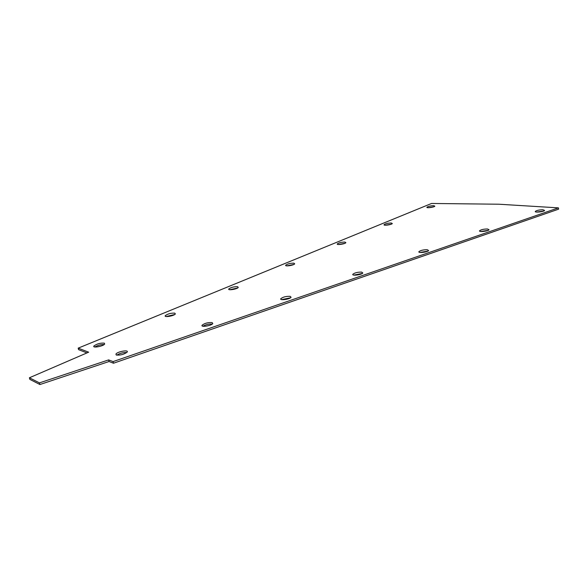 <?xml version="1.0" encoding="UTF-8"?>
<svg xmlns="http://www.w3.org/2000/svg" width="588" height="588" viewBox="0 0 588 588"><rect width="100%" height="100%" fill="white"/><g stroke="black" fill="none" stroke-linecap="round" stroke-linejoin="round"><path stroke-width="0.88" d="M108.648 359.9L39.462 382.884L39.925 384.53L29.856 379.385L29.4 377.775L88.648 352.183L78.182 348.14L431.548 203.47L498.896 204.22L558.438 207.865L113.065 361.605L108.648 359.9L109.067 361.51L39.925 384.53M39.462 382.884L29.4 377.775M212.106 322.577C208.005 322.349 204.668 323.231 202.103 325.208C200.398 327.509 211.643 325.774 212.79 323.554L212.106 322.577M290.163 296.33C286.135 296.19 283.019 296.977 280.814 298.689C279.315 300.762 290.119 299.27 291.089 297.263L290.163 296.33M427.241 249.716C423.367 249.716 420.596 250.363 418.921 251.664C417.737 253.354 427.91 252.171 428.608 250.532L427.241 249.716M361.657 272.112C357.71 272.046 354.777 272.751 352.866 274.243C351.536 276.117 361.988 274.802 362.818 272.986L361.657 272.112M174.79 313.139C170.954 312.985 167.786 313.823 165.294 315.653C163.743 317.696 174.305 315.896 175.342 313.941L174.79 313.139M344.921 242.065C341.481 242.109 338.938 242.726 337.291 243.902C336.248 245.314 345.266 244.02 345.876 242.66L344.921 242.065M293.868 263.159C290.303 263.152 287.583 263.828 285.717 265.173C284.541 266.761 293.978 265.35 294.698 263.821L293.868 263.159M237.567 286.701C233.87 286.628 230.944 287.37 228.805 288.936C227.453 290.729 237.405 289.149 238.265 287.429L237.567 286.701M116.373 355.042C120.54 355.38 124.149 354.388 127.177 352.08C129.066 349.529 117.335 351.587 115.954 354.042L116.373 355.042M104.311 343.135C100.335 342.877 96.866 343.826 93.918 346.001C92.118 348.346 103.451 346.251 104.693 344.009L104.311 343.135M391.255 222.999C387.926 223.087 385.537 223.646 384.074 224.682C383.148 225.946 391.792 224.748 392.306 223.536L391.255 222.999M487.467 228.982C483.681 229.033 481.05 229.629 479.565 230.775C478.507 232.311 488.444 231.216 489.032 229.724L487.467 228.982M542.856 209.754C539.159 209.85 536.646 210.401 535.323 211.415C534.367 212.805 544.106 211.776 544.591 210.423L542.856 209.754M433.701 205.682C430.49 205.807 428.226 206.322 426.917 207.241C426.08 208.38 434.414 207.248 434.848 206.16L433.701 205.682M86.965 352.91L78.586 349.654L78.182 348.14M558.438 207.865L558.6 209.166L113.484 363.23L109.067 361.51M202.956 326.23C205.851 324.561 208.968 323.841 212.29 324.069M281.696 299.615L290.465 297.807M419.92 252.436L427.821 251.142M353.8 275.088L361.921 273.538M166.242 316.535L174.732 314.499M338.431 244.512L344.965 243.292M286.775 265.864L293.897 264.438M229.798 289.715L237.567 288.017M116.799 355.159C119.856 353.248 123.164 352.381 126.736 352.55M94.837 347.001C97.726 345.288 100.835 344.465 104.172 344.531M385.309 225.226L391.277 224.182M480.661 231.474L488.128 230.364M536.528 212.055L543.547 211.085M428.262 207.718L433.679 206.814M113.065 361.605L113.484 363.23M202.279 325.987L202.103 325.208M280.946 299.336L280.814 298.689M418.994 252.105L418.921 251.664M352.962 274.78L352.866 274.243M165.448 316.307L165.294 315.653M285.805 265.614L285.717 265.173M228.916 289.472L228.805 288.936M115.954 354.042L116.189 354.961M94.131 346.81L93.918 346.001"/></g></svg>
